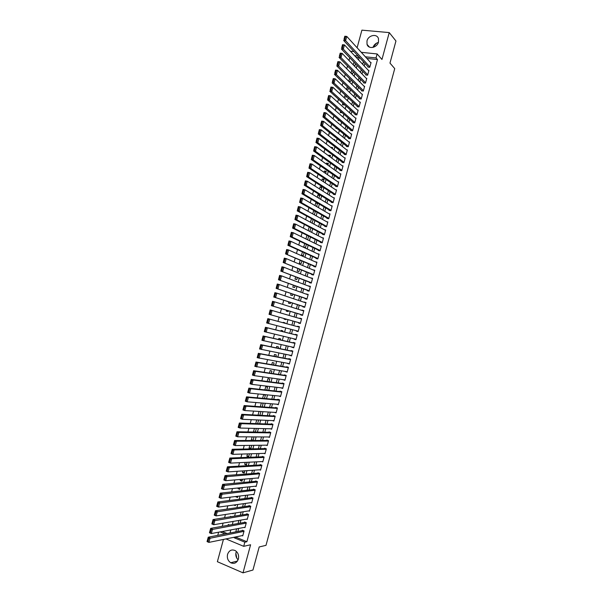 <?xml version="1.0" encoding="UTF-8"?>
<svg xmlns="http://www.w3.org/2000/svg" width="603" height="603" viewBox="0 0 603 603"><rect width="100%" height="100%" fill="white"/><g stroke="black" fill="none" stroke-linecap="round" stroke-linejoin="round"><path stroke-width="0.9" d="M366.986 40.929L367.023 44.351C368.433 49.597 377.176 47.871 378.496 42.029L378.48 38.69C377.101 33.331 368.29 35.087 366.986 40.929M236.044 552.348C235.396 555.28 236.082 557.767 238.095 559.81M227.565 554.345C226.849 558.016 227.911 560.82 230.738 562.75C234.296 564.197 236.843 562.931 238.381 558.973C239.082 555.378 238.072 552.612 235.351 550.652C231.733 549.092 229.132 550.32 227.565 554.345M223.434 539.429L217.374 561.702L243.001 572.85L252.951 570.031L259.192 546.959L265.998 545.346L394.731 68.606L389.975 63.089L395.952 40.989L389.236 32.592L361.906 30.15L357.112 47.758M217.758 535.351L218.618 532.185M349.74 57.715L348.994 60.451M347.486 65.998L346.725 68.78M345.233 74.282L344.456 77.116M342.971 82.573L342.187 85.453M340.718 90.865L339.919 93.797M338.456 99.171L337.65 102.148M336.195 107.477L335.374 110.5M333.934 115.791L333.097 118.866M331.673 124.112L330.821 127.233M329.404 132.441L328.545 135.607M327.135 140.77L326.261 143.989M324.866 149.114L323.977 152.371M322.597 157.458L321.701 160.767M320.329 165.81L319.409 169.164M318.052 174.161L317.125 177.568M315.776 182.528L314.834 185.98M313.5 190.895L312.542 194.4M311.223 199.269L310.251 202.819M308.94 207.651L307.96 211.246M306.656 216.032L305.668 219.68M304.372 224.429L303.369 228.122M302.088 232.826L301.07 236.572M299.804 241.23L298.771 245.022M297.513 249.642L296.465 253.486M295.221 258.061L294.166 261.951M292.93 266.481L291.86 270.423M290.638 274.908L289.553 278.903M288.34 283.342L287.247 287.382M286.048 291.784L284.933 295.877M283.749 300.234L282.619 304.372M281.45 308.683L280.312 312.874M279.144 317.148L277.991 321.376M276.837 325.635L275.692 329.849M274.516 334.152L273.385 338.321M272.202 342.677L271.079 346.8M269.88 351.21L268.765 355.288M267.551 359.75L266.458 363.782M265.23 368.29L264.144 372.285M262.9 376.837L261.83 380.787M260.579 385.392L259.516 389.297M258.25 393.955L257.195 397.814M255.913 402.525L254.873 406.339M253.584 411.095L252.559 414.872M251.247 419.673L250.23 423.404M248.911 428.266L247.908 431.944M246.574 436.858L245.579 440.499M244.23 445.451L243.258 449.054M241.893 454.059L240.929 457.609M239.549 462.674L238.592 466.179M237.205 471.29L236.263 474.749M234.853 479.913L233.926 483.335M232.509 488.543L231.59 491.92M230.158 497.181L229.253 500.513M227.806 505.819L226.916 509.105M225.454 514.472L224.572 517.713M223.095 523.125L222.228 526.321M368.018 66.692L367.913 67.084L369.782 67.287L371.071 62.539L370.551 62.486M365.878 74.599L365.765 74.998L367.634 75.209L368.923 70.461L368.388 70.4M363.73 82.521L363.617 82.92L365.486 83.139L366.775 78.382L366.225 78.322M361.581 90.442L361.468 90.842L363.338 91.076L364.627 86.312L364.054 86.244M359.426 98.372L359.32 98.771L361.182 99.013L362.471 94.249L361.883 94.174M357.278 106.309L357.164 106.708L359.026 106.957L360.323 102.186L359.712 102.111M355.122 114.246L355.016 114.645L356.87 114.902L358.167 110.13L357.534 110.047M352.966 122.19L352.861 122.59L354.715 122.861L356.011 118.082L355.355 117.992M350.81 130.142L350.705 130.542L352.559 130.821L353.855 126.042L353.17 125.944M348.655 138.102L348.542 138.502L350.396 138.78L351.692 134.002L350.984 133.896M346.491 146.062L346.386 146.461L348.24 146.755L349.536 141.969L348.798 141.856M344.336 154.029L344.223 154.428L346.077 154.73L347.373 149.943L346.604 149.823M342.172 162.003L342.059 162.403L343.914 162.712L345.21 157.926L344.403 157.79M340.009 169.978L339.896 170.378L341.743 170.702L343.047 165.908L342.195 165.765M337.838 177.968L337.733 178.367L339.579 178.692L340.876 173.898L339.986 173.739M335.675 185.958L335.57 186.357L337.409 186.689L338.713 181.895L337.77 181.722M333.504 193.947L333.399 194.347L335.238 194.694L336.542 189.892L335.547 189.711M331.333 201.952L331.228 202.352L333.067 202.706L334.371 197.897L333.316 197.701M329.163 209.957L329.057 210.357L330.896 210.718L332.2 205.909L331.077 205.691M326.992 217.969L326.886 218.369L328.725 218.738L330.029 213.929L328.823 213.688M324.821 225.982L324.708 226.381L326.547 226.766L327.851 221.949L326.555 221.685M322.643 234.002L322.537 234.409L324.369 234.793L325.673 229.977L324.271 229.683M320.464 242.029L320.359 242.436L322.19 242.836L323.494 238.012L321.964 237.68M318.286 250.064L318.18 250.464L320.012 250.878L321.316 246.047L319.635 245.677M316.108 258.107L315.995 258.506L317.826 258.921L319.138 254.097L317.306 253.682L319.032 254.489L290.925 241.358L289.749 245.662L287.827 245.233L317.834 258.891M313.929 266.149L313.816 266.549L315.64 266.978L316.952 262.147L315.113 261.777M311.743 274.199L311.63 274.599L313.462 275.036L314.766 270.197L312.919 269.865M309.558 282.257L309.452 282.656L311.269 283.101L312.588 278.262L310.718 277.96M307.372 290.314L307.266 290.714L309.083 291.174L310.394 286.327L308.525 286.063M305.186 298.379L305.073 298.786L306.897 299.246L308.208 294.4L306.324 294.174M302.992 306.452L302.887 306.859L304.703 307.326L306.015 302.48L304.123 302.284M300.807 314.532L300.693 314.932L302.51 315.414L303.829 310.56L301.922 310.402M298.613 322.613L298.5 323.02L300.317 323.51L301.636 318.648L299.721 318.527M296.412 330.73L296.307 331.107L298.123 331.605L299.442 326.743L297.626 326.253L297.513 326.66M294.204 338.863L295.922 339.708L297.241 334.846L295.432 334.341L295.319 334.748M291.995 347.011L293.729 347.818L295.048 342.949L293.231 342.444L293.126 342.843M289.787 355.159L291.528 355.936L292.847 351.059L291.038 350.547L290.925 350.946M287.571 363.315L289.327 364.054L290.646 359.177L288.837 358.649L288.731 359.056M285.362 371.478L287.118 372.179L288.445 367.302L286.636 366.767L286.531 367.167M283.146 379.641L284.918 380.312L286.237 375.428L284.435 374.885L284.33 375.292M280.93 387.819L282.709 388.445L284.036 383.568L282.234 383.011L282.121 383.418M278.714 395.998L280.501 396.593L281.827 391.701L280.026 391.136L279.92 391.543M276.573 404.183L278.292 404.741L279.619 399.849L277.825 399.276L277.712 399.683M274.531 412.384L276.084 412.897L277.41 407.997L275.616 407.417L275.503 407.824M272.45 420.577L273.868 421.052L275.194 416.16L273.4 415.565L273.295 415.972M270.355 428.778L271.659 429.215L272.986 424.316L271.192 423.713L271.079 424.128M268.237 436.971L269.443 437.394L270.77 432.487L268.983 431.876L268.87 432.283M266.104 445.172L267.227 445.564L268.554 440.657L266.767 440.039L266.654 440.446M263.956 453.373L265.003 453.75L266.338 448.843L264.551 448.21L264.438 448.617M261.8 461.581L262.787 461.936L264.114 457.021L262.335 456.388L262.222 456.795M259.637 469.79L260.564 470.129L261.898 465.215L260.112 464.566L260.006 464.973M257.466 478.006L258.34 478.33L259.674 473.408L257.896 472.752L257.783 473.167M255.288 486.222L256.117 486.538L257.451 481.616L255.672 480.945L255.559 481.352M253.102 494.445L253.893 494.746L255.227 489.817L253.448 489.146L253.335 489.553M250.908 502.668L251.662 502.962L252.996 498.033L251.225 497.347L251.112 497.761M248.715 510.899L249.431 511.186L250.773 506.256L248.994 505.555L248.888 505.97M246.514 519.138L247.2 519.417L248.542 514.48L246.77 513.771L246.657 514.186M244.313 527.384L244.969 527.648L246.31 522.711L244.539 521.994L244.426 522.409M229.592 525.025L228.303 524.497L228.085 525.288M231.258 516.643L230.519 516.341L230.399 516.779M237.823 496.563L235.916 496.495M240.024 488.46L238.042 488.664L238.23 487.963M242.225 480.365L240.25 480.538L240.552 479.43M244.426 472.277L242.459 472.413L242.866 470.913M246.619 464.197L244.667 464.302L245.187 462.395M248.813 456.117L246.868 456.185L247.494 453.886M251.006 448.044L249.077 448.082L249.808 445.383M253.2 439.979L251.278 439.979L252.122 436.889M255.393 431.921L253.479 431.884L254.428 428.394M256.735 419.907L255.732 423.592M259.041 411.434L258.024 415.158M261.34 402.962L260.315 406.731M264.483 398.477L265.35 395.289L263.579 394.724L262.606 398.304M266.76 390.096L267.544 387.216L265.772 386.659L264.898 389.892M269.036 381.722L269.737 379.144L267.966 378.601L267.182 381.48M271.312 373.347L271.923 371.086L270.152 370.551L269.466 373.076M273.581 364.988L274.116 363.029L272.345 362.501L271.749 364.672M275.857 356.629L276.302 354.979L274.531 354.458L274.033 356.283M278.126 348.278L278.488 346.936L276.709 346.424L276.31 347.893M280.395 339.926L280.674 338.894L278.895 338.396L278.594 339.512M282.664 331.59L282.86 330.859L281.081 330.369L280.87 331.137M283.742 327.625L282 326.977M284.925 323.253L285.038 322.831L283.259 322.349L283.146 322.771M287.209 314.849L285.438 314.336L287.201 314.879M284.277 318.588L284.126 319.145L285.912 319.62L286.056 319.085M286.553 310.228L286.304 311.133L288.091 311.6L288.317 310.764M288.822 301.877L288.483 303.121L290.269 303.588L290.578 302.442M291.091 293.525L290.661 295.123L292.447 295.576L292.839 294.128M293.36 285.181L292.832 287.126L294.626 287.571L295.101 285.822M295.628 276.845L295.003 279.136L296.797 279.573L297.354 277.516M297.89 268.516L297.173 271.154L298.967 271.584L299.608 269.224M300.158 260.195L299.344 263.172L301.138 263.594L301.862 260.933M302.42 251.873L301.515 255.197L303.309 255.612L304.116 252.649M304.673 243.559L303.678 247.23L305.48 247.629L306.362 244.366M306.935 235.253L305.932 238.954M309.188 226.954L308.201 230.61M311.45 218.655L310.47 222.266M315.271 211.585L313.628 210.651L312.731 213.929M317.419 203.686L315.784 202.706L315 205.593M319.567 195.779L317.939 194.777L317.261 197.271M321.716 187.887L320.095 186.847L319.522 188.95M323.864 179.996L322.251 178.925L321.783 180.636M326.004 172.111L324.399 171.011L324.045 172.33M328.145 164.235L326.555 163.096L326.298 164.031M330.286 156.358L328.703 155.197L328.552 155.732M332.419 148.489L330.806 147.449M336.15 127.806L335.999 128.356L337.002 128.507M338.381 119.575L338.14 120.472L339.7 120.698M340.62 111.359L340.28 112.595L342.15 112.701M342.851 103.143L342.421 104.726L344.253 104.967L344.373 104.523M345.082 94.942L344.562 96.857L346.393 97.098L346.597 96.352M347.313 86.734L346.695 88.995L348.526 89.229L348.813 88.181M349.536 78.541L348.836 81.141L350.667 81.36L351.036 80.018M351.768 70.355L351.021 73.106M222.228 531.514L227.127 533.542M359.169 57.624L356.102 57.3M232.261 513.424L233.142 513.779L233.286 513.274M233.791 505.005L235.358 505.631L235.592 504.764M235.833 496.797L237.574 497.483L237.906 496.254M238.042 488.664L239.79 489.335L240.213 487.759M240.25 480.538L241.999 481.202L242.527 479.264M242.459 472.413L244.207 473.069L244.833 470.777M244.667 464.302L246.416 464.943L247.132 462.297M246.868 456.185L248.624 456.818L249.438 453.825M249.077 448.082L250.833 448.707L251.737 445.361M253.064 440.476L254.036 436.896M252.702 440.476L251.278 439.979M255.355 432.065L256.335 428.439M253.938 432.042L253.479 431.884M257.639 423.66L258.634 419.99M259.923 415.263L260.926 411.548M262.199 406.867L263.149 403.362L262.086 403.023M281.948 327.158L283.787 327.444M307.146 239.549L307.643 239.662L308.615 236.097M309.874 231.469L310.862 227.828M312.128 223.155L313.108 219.567M314.389 214.856L315.346 211.314M314.487 210.816L313.628 210.651M316.643 206.558L317.593 203.06L315.784 202.706M318.897 198.266L319.748 195.123L317.939 194.777M321.15 189.983L321.904 187.186L320.095 186.847M323.396 181.699L324.06 179.257L322.251 178.925M325.643 173.43L326.215 171.327L324.399 171.011M327.889 165.162L328.371 163.413L326.555 163.096M330.135 156.901L330.519 155.499L328.703 155.197M332.381 148.647L332.668 147.584L330.851 147.298M334.627 140.393L334.816 139.685L333.451 139.474M336.866 132.147L336.293 131.68M351.232 73.325L352.8 73.506L353.252 71.863M353.893 65.539L354.941 65.652L355.469 63.707M353.991 62.169L353.252 64.875M236.414 536.783L236.263 537.333L246.876 541.735L377.486 59.554L366.85 58.431M364.898 63.33L364.197 65.931M362.735 71.32L362.019 73.958M360.564 79.302L359.84 81.993M358.393 87.299L357.654 90.035M356.222 95.297L355.469 98.078M354.051 103.301L353.29 106.128M351.881 111.314L351.097 114.186M349.702 119.334L348.911 122.243M347.524 127.354L346.725 130.316M345.346 135.381L344.532 138.388M343.167 143.416L342.338 146.469M340.989 151.451L340.145 154.549M338.803 159.494L337.951 162.644M336.617 167.544L335.75 170.739M334.431 175.601L333.557 178.835M332.245 183.659L331.356 186.945M330.06 191.724L329.155 195.055M327.866 199.797L326.947 203.173M325.673 207.877L324.746 211.299M323.479 215.957L322.537 219.432M321.286 224.045L320.329 227.565M319.093 232.14L318.12 235.705M316.892 240.243L315.912 243.853M314.691 248.346L313.696 252.009M312.49 256.456L311.487 260.164M310.289 264.574L309.271 268.327M308.08 272.699L307.055 276.498M305.879 280.825L304.832 284.669M303.671 288.958L302.616 292.854M301.462 297.098L300.392 301.04M299.254 305.246L298.168 309.233M297.038 313.394L295.945 317.427M294.829 321.55L293.721 325.628M292.606 329.735L291.505 333.798M290.375 337.951L289.282 341.969M288.144 346.167L287.066 350.139M285.912 354.391L284.85 358.325M283.681 362.622L282.626 366.511M281.443 370.86L280.403 374.704M279.212 379.099L278.179 382.905M276.973 387.345L275.948 391.106M274.734 395.598L273.724 399.322M272.488 403.859L271.493 407.538M270.25 412.12L269.262 415.753M268.003 420.389L267.023 423.984M265.757 428.665L264.792 432.215M263.511 436.949L262.554 440.454M261.257 445.233L260.323 448.7M259.011 453.531L258.076 456.953M256.757 461.83L255.838 465.207M254.504 470.136L253.599 473.476M252.25 478.443L251.353 481.737M249.989 486.764L249.107 490.013M247.735 495.086L246.861 498.297M245.474 503.415L244.614 506.58M243.213 511.751L242.361 514.872M240.944 520.087L240.107 523.17M238.682 528.432L237.861 531.469M242.105 535.63L242.738 535.886L244.079 530.942L242.308 530.218L242.195 530.632M361.28 52.318L377.124 53.938L381.963 59.471L389.236 32.592M377.124 53.938L376.046 57.926L365.373 56.81M377.486 59.554L376.046 57.926M246.876 541.735L244.833 542.18L243.702 546.333L225.967 538.916M243.001 572.85L250.599 544.765L243.702 546.333M350.388 51.21L353.969 51.572M358.129 56.056L354.587 55.68M230.014 532.984L230.851 529.901M232.306 524.542L233.157 521.414M234.597 516.108L235.464 512.934M236.889 507.681L237.763 504.462M239.18 499.261L240.062 495.998M241.464 490.842L242.361 487.541M243.748 482.438L244.66 479.084M246.032 474.033L246.951 470.634M248.315 465.629L249.25 462.2M250.592 457.24L251.541 453.757M252.876 448.858L253.833 445.331M255.152 440.476L256.117 436.911M257.421 432.102L258.408 428.492M259.697 423.728L260.692 420.08M261.973 415.369L262.976 411.676M264.242 407.01L265.26 403.271M266.511 398.666L267.536 394.882M268.78 390.314L269.812 386.493M271.041 381.978L272.096 378.111M273.302 373.649L274.365 369.737M275.571 365.32L276.641 361.363M277.832 356.999L278.918 353.004M280.086 348.685L281.186 344.645M282.347 340.378L283.455 336.293M284.601 332.072L285.724 327.949M286.855 323.773L287.985 319.628M289.123 315.437L290.231 311.336M291.385 307.108L292.485 303.06M293.646 298.786L294.731 294.777M295.907 290.465L296.978 286.508M298.161 282.151L299.224 278.247M300.422 273.845L301.47 269.986M302.676 265.546L303.716 261.732M304.93 257.247L305.955 253.486M307.183 248.956L308.193 245.24M309.437 240.672L310.432 237.002M311.683 232.396L312.663 228.778M313.929 224.128L314.902 220.547M316.176 215.859L317.133 212.331M318.422 207.598L319.364 204.116M320.66 199.344L321.595 195.915M322.906 191.098L323.826 187.714M325.145 182.852L326.05 179.513M327.384 174.614L328.273 171.327M329.615 166.383L330.497 163.142M331.854 158.159L332.72 154.963M334.085 149.943L334.944 146.793M336.316 141.728L337.16 138.622M338.547 133.519L339.376 130.459M340.778 125.318L341.592 122.303M343.001 117.118L343.808 114.155M345.225 108.932L346.024 106.015M347.449 100.746L348.233 97.874M349.672 92.568L350.441 89.741M351.896 84.39L352.649 81.616M354.112 76.227L354.858 73.498M356.328 68.064L357.059 65.38M358.544 59.908L359.267 57.27M220.11 531.906L225.025 533.949M234.341 537.205L234.19 537.755L244.833 542.18M363.413 61.732L362.704 64.34M361.235 69.752L360.519 72.405M359.056 77.772L358.325 80.47M356.878 85.799L356.132 88.543M354.7 93.834L353.938 96.623M352.514 101.869L351.745 104.711M350.335 109.919L349.552 112.799M348.15 117.969L347.351 120.894M345.964 126.019L345.157 128.997M343.77 134.085L342.956 137.1M341.584 142.15L340.748 145.217M339.391 150.222L338.547 153.335M337.198 158.303L336.338 161.461M335.004 166.383L334.137 169.586M332.811 174.471L331.929 177.727M330.61 182.566L329.713 185.867M328.409 190.669L327.504 194.015M326.215 198.771L325.288 202.163M324.007 206.882L323.08 210.326M321.806 215L320.856 218.49M319.598 223.125L318.64 226.66M317.397 231.251L316.424 234.831M315.188 239.391L314.201 243.017M312.98 247.524L311.977 251.202M310.764 255.672L309.754 259.396M308.555 263.828L307.53 267.589M306.339 271.983L305.306 275.797M304.123 280.146L303.075 284.005M301.907 288.309L300.844 292.221M299.683 296.488L298.613 300.445M297.467 304.666L296.382 308.668M295.244 312.851L294.143 316.907M293.02 321.045L291.905 325.138M290.789 329.268L289.681 333.338M288.551 337.514L287.458 341.547M286.312 345.768L285.227 349.755M284.066 354.021L282.995 357.971M281.82 362.29L280.764 366.194M279.581 370.559L278.526 374.425M277.335 378.835L276.295 382.656M275.081 387.118L274.056 390.902M272.835 395.41L271.817 399.148M270.581 403.701L269.579 407.394M268.327 412L267.34 415.655M266.074 420.306L265.094 423.917M263.82 428.62L262.848 432.185M261.559 436.934L260.602 440.461M259.298 445.263L258.355 448.745M257.036 453.592L256.102 457.029M254.775 461.928L253.855 465.32M252.514 470.265L251.602 473.619M250.245 478.616L249.348 481.925M247.976 486.968L247.094 490.231M245.707 495.327L244.833 498.545M243.439 503.693L242.572 506.867M241.162 512.06L240.311 515.196M238.894 520.434L238.049 523.532M236.617 528.823L235.788 531.869M236.263 537.333L234.19 537.755M280.606 396.209L278.707 396.02M282.799 388.113L280.908 387.887M284.993 380.018L283.116 379.754M287.186 371.93L285.317 371.636M289.38 363.85L287.518 363.519M291.566 355.77L289.719 355.408M293.759 347.705L291.92 347.298M295.945 339.64L294.113 339.203M298.131 331.575L296.307 331.107M301.621 318.693L299.819 318.165M303.806 310.651L302.013 310.085M305.985 302.608L304.198 302.013M308.163 294.573L306.384 293.94M310.334 286.546L308.578 285.882M312.512 278.526L310.756 277.825M314.683 270.506L312.942 269.767M316.861 262.493L315.128 261.725M236.768 558.129L235.863 553.215M373.069 47.215L376.649 43.077M373.001 47.411C373.973 44.803 375.759 43.145 378.367 42.436M237.167 561.408L236.738 561.227M242.843 535.479L208.902 542.391L207.048 541.6L208.254 537.19L210.108 537.974L208.902 542.391L207.914 541.615L208.759 538.517L208.012 538.2L207.168 541.298L207.914 541.615M242.956 530.489L208.254 537.19L208.012 538.2M243.966 531.356L208.759 538.517M245.082 527.241L211.306 533.557L209.452 532.773L210.658 528.364L212.512 529.14L211.306 533.557L210.326 532.773L211.163 529.675L210.424 529.366L209.58 532.457L210.326 532.773M245.217 522.266L210.658 528.364L210.424 529.366M246.197 523.118L211.163 529.675M247.313 519.002L213.711 524.723L211.857 523.962L213.055 519.552L214.917 520.314L213.711 524.723L212.731 523.939L213.575 520.849L212.829 520.54L211.985 523.63L212.731 523.939M247.471 514.058L213.055 519.552L212.829 520.54M248.428 514.887L213.575 520.849M249.544 510.779L216.115 515.904L214.261 515.15L215.459 510.749L217.321 511.495L216.115 515.904L215.135 515.105L215.98 512.022L215.233 511.721L214.389 514.804L215.135 515.105M249.732 505.849L215.459 510.749L215.233 511.721M250.66 506.663L215.98 512.022M251.775 502.555L218.52 507.093L216.658 506.347L217.856 501.945L219.718 502.683L218.52 507.093L217.54 506.286L218.384 503.204L217.638 502.902L216.794 505.985L217.54 506.286M251.994 497.648L217.856 501.945L217.638 502.902M252.891 498.447L218.384 503.204M253.999 494.339L220.917 498.282L219.055 497.543L220.253 493.148L222.123 493.88L220.917 498.282L219.944 497.467L220.781 494.385L220.035 494.091L219.198 497.174L219.944 497.467M254.262 489.455L220.253 493.148L220.035 494.091M255.114 490.231L220.781 494.385M256.23 486.124L223.321 489.478L221.452 488.754L222.65 484.36L224.52 485.083L223.321 489.478L222.341 488.664L223.185 485.581L222.439 485.294L221.595 488.37L222.341 488.664M256.531 481.269L222.65 484.36L222.439 485.294M257.338 482.023L223.185 485.581M221.452 488.754L221.595 488.37M258.453 477.923L225.718 480.681L223.849 479.973L225.04 475.579L226.909 476.287L225.718 480.681L224.746 479.86L225.582 476.777L224.836 476.498L223.992 479.573L224.746 479.86M258.8 473.091L225.04 475.579L224.836 476.498M259.561 473.822L225.582 476.777M223.849 479.973L223.992 479.573M260.677 469.722L228.107 471.893L226.238 471.192L227.437 466.805L229.306 467.506L228.107 471.893L227.143 471.064L227.979 467.988L227.225 467.709L226.389 470.785L227.143 471.064M261.076 464.913L227.437 466.805L227.225 467.709M261.785 465.622L229.306 467.506L227.979 467.988M226.238 471.192L226.389 470.785M262.893 461.529L230.504 463.112L228.627 462.418L229.826 458.039L231.695 458.725L230.504 463.112L229.532 462.275L230.376 459.2L229.622 458.928L228.786 461.996L229.532 462.275M263.353 456.75L229.826 458.039L229.622 458.928M264.008 457.436L231.695 458.725L230.376 459.2M228.627 462.418L228.786 461.996M265.116 453.343L232.894 454.338L231.017 453.66L232.215 449.273L234.085 449.951L232.894 454.338L231.929 453.494L232.766 450.418L232.012 450.147L231.175 453.222L231.929 453.494M265.637 448.594L232.215 449.273L232.012 450.147M266.224 449.25L234.085 449.951L232.766 450.418M231.017 453.66L231.175 453.222M267.333 445.157L235.283 445.572L233.406 444.901L234.597 440.522L236.474 441.185L235.283 445.572L234.318 444.72L235.155 441.645L234.401 441.381L233.572 444.449L234.318 444.72M267.936 440.446L234.597 440.522L234.401 441.381M268.441 441.072L236.474 441.185L235.155 441.645M233.406 444.901L233.572 444.449M269.549 436.979L237.672 436.806L235.788 436.142L236.979 431.771L238.863 432.426L237.672 436.806L236.708 435.946L237.544 432.879L236.791 432.615L235.954 435.683L236.708 435.946M270.242 432.306L236.979 431.771L236.791 432.615M270.657 432.894L238.863 432.426L237.544 432.879M235.788 436.142L235.954 435.683M271.765 428.808L240.054 428.047L238.177 427.399L239.368 423.027L241.245 423.675L240.054 428.047L239.097 427.188L239.934 424.12L239.18 423.864L238.343 426.924L239.097 427.188M272.556 424.173L239.368 423.027L239.18 423.864M272.873 424.731L241.245 423.675L239.934 424.12M238.177 427.399L238.343 426.924M273.981 420.645L242.444 419.304L240.559 418.663L241.75 414.291L243.635 414.932L242.444 419.304L241.486 418.429L242.323 415.361L241.562 415.113L240.733 418.173L241.486 418.429M274.893 416.055L241.75 414.291L241.562 415.113M275.089 416.567L243.635 414.932L242.323 415.361M240.559 418.663L240.733 418.173M276.189 412.482L244.826 410.56L242.934 409.927L244.125 405.563L246.016 406.188L244.826 410.56L243.868 409.678L244.705 406.618L243.951 406.369L243.115 409.429L243.868 409.678M277.252 407.952L244.125 405.563L243.951 406.369M277.297 408.404L246.016 406.188L244.705 406.618M242.934 409.927L243.115 409.429M278.405 404.334L247.2 401.824L245.315 401.206L246.506 396.842L248.391 397.452L247.2 401.824L246.25 400.935L247.087 397.874L246.333 397.633L245.496 400.686L246.25 400.935M279.619 399.857L246.506 396.842L246.333 397.633M279.506 400.256L248.391 397.452L247.087 397.874M245.315 401.206L245.496 400.686M280.614 396.186L249.582 393.088L247.69 392.485L248.881 388.128L250.773 388.731L249.582 393.088L248.632 392.199L249.469 389.139L248.707 388.897L247.878 391.958L248.632 392.199M281.812 391.754L248.881 388.128L248.707 388.897M281.714 392.108L250.773 388.731L249.469 389.139M247.69 392.485L247.878 391.958M282.822 388.038L251.956 384.367L250.064 383.772L251.255 379.415L253.147 380.011L251.956 384.367L251.014 383.47L251.843 380.41L251.089 380.176L250.253 383.229L251.014 383.47M284.005 383.659L251.255 379.415L251.089 380.176M283.923 383.975L253.147 380.011L251.843 380.41M250.064 383.772L250.253 383.229M285.023 379.905L254.33 375.654L252.438 375.066L253.622 370.709L255.521 371.297L254.33 375.654L253.388 374.742L254.225 371.689L253.464 371.456L252.634 374.508L253.388 374.742M286.199 375.571L253.622 370.709L253.464 371.456M286.131 375.835L255.521 371.297L254.225 371.689M252.438 375.066L252.634 374.508M287.232 371.772L254.813 366.36L255.996 362.019L257.896 362.584L256.705 366.941L255.762 366.029L256.599 362.976L255.838 362.75L255.009 365.795L255.762 366.029M288.392 367.483L255.996 362.019L255.838 362.75M288.332 367.709L257.896 362.584L256.599 362.976M254.813 366.36L255.009 365.795M289.432 363.647L257.18 357.669L258.363 353.328L260.262 353.886L259.079 358.235L258.137 357.315L258.973 354.27L258.212 354.044L257.383 357.089L258.137 357.315M290.586 359.403L258.363 353.328L258.212 354.044M290.533 359.584L260.262 353.886L258.973 354.27M257.18 357.669L257.383 357.089M291.633 355.529L259.546 348.986L260.73 344.645L262.637 345.195L261.446 349.536L260.511 348.609L261.34 345.564L260.579 345.346L259.75 348.391L260.511 348.609M292.772 351.33L260.73 344.645L260.579 345.346M292.734 351.466L262.637 345.195L261.34 345.564M259.546 348.986L259.75 348.391M293.834 347.411L261.913 340.303L263.096 335.961L265.003 336.504L263.82 340.846L262.885 339.911L263.715 336.866L262.953 336.655L262.124 339.693L262.885 339.911M294.957 343.265L263.096 335.961L262.953 336.655M294.935 343.356L265.003 336.504L263.715 336.866M261.913 340.303L262.124 339.693M296.035 339.301L264.28 331.627L265.463 327.293L267.363 327.821L266.187 332.163L265.252 331.22L266.081 328.183L265.32 327.972L264.491 331.009L265.252 331.22M297.143 335.2L265.463 327.293L265.32 327.972M297.136 335.253L267.363 327.821L266.081 328.183M264.28 331.627L264.491 331.009M298.229 331.198L266.639 322.959L267.822 318.625L269.729 319.145L268.546 323.487L267.619 322.537L268.448 319.5L267.679 319.289L266.858 322.326L267.619 322.537M268.448 319.5L269.729 319.145L299.329 327.15L267.822 318.625L267.679 319.289M266.639 322.959L266.858 322.326M300.43 323.102L269.006 314.299L300.422 323.125M269.217 313.65L270.182 309.972L272.089 310.477L270.913 314.811L269.986 313.854L270.807 310.824L270.046 310.62L269.217 313.65L269.986 313.854M301.523 319.055L272.089 310.477L270.807 310.824M270.182 309.972L270.046 310.62M302.623 315.007L271.365 305.646L302.6 315.075M271.584 304.982L272.541 301.319L274.455 301.817L273.272 306.143L272.345 305.186L273.174 302.148L272.405 301.952L271.584 304.982L272.345 305.186M303.716 310.967L274.455 301.817L273.174 302.148M272.541 301.319L272.405 301.952M304.817 306.927L273.717 296.993L304.786 307.033M273.943 296.322L274.9 292.674L276.815 293.156L275.631 297.49L274.712 296.518L275.533 293.488L274.772 293.292L273.943 296.322L274.712 296.518M305.909 302.879L276.815 293.156L275.533 293.488M274.9 292.674L274.772 293.292M307.002 298.839L276.076 288.355L306.965 298.99M276.302 287.669L277.252 284.036L279.166 284.51L277.991 288.837L277.071 287.857L277.893 284.827L277.124 284.639L276.302 287.669L277.071 287.857M308.095 294.807L279.166 284.51L277.893 284.827M277.252 284.036L277.124 284.639M309.196 290.767L278.428 279.717L309.143 290.963M278.661 279.016L279.604 275.398L281.526 275.865L280.342 280.184L279.43 279.204L280.252 276.182L279.483 275.993L278.661 279.016L279.43 279.204M310.289 286.734L281.526 275.865L280.252 276.182M279.604 275.398L279.483 275.993M311.382 282.694L280.779 271.086L311.314 282.935M281.013 270.378L281.955 266.775L283.877 267.227L282.701 271.546L281.782 270.559L282.611 267.536L281.842 267.348L281.013 270.378L281.782 270.559M312.475 278.661L283.877 267.227L282.611 267.536M281.955 266.775L281.842 267.348M313.568 274.636L283.131 262.463L313.492 274.915M283.372 261.74L284.307 258.152L286.229 258.597L285.053 262.916L284.141 261.921L284.963 258.898L284.194 258.717L283.372 261.74L284.141 261.921M314.66 270.604L286.229 258.597L284.963 258.898M284.307 258.152L284.194 258.717M315.753 266.571L285.483 253.848L315.663 266.903M285.724 253.109L286.651 249.536L288.581 249.974L287.405 254.285L286.493 253.283L287.314 250.268L286.546 250.087L285.724 253.109L286.493 253.283M316.846 262.546L288.581 249.974L287.314 250.268M286.651 249.536L286.546 250.087M317.939 258.521L289.749 245.662L288.845 244.66L289.666 241.637L288.89 241.471L288.068 244.486L288.845 244.66M288.068 244.486L289.003 240.929L290.925 241.358L289.666 241.637M289.003 240.929L288.89 241.471M320.118 250.471L292.101 237.054L290.171 236.632L319.959 250.863M290.42 235.871L291.347 232.328L293.269 232.743L292.101 237.054L291.189 236.037L292.01 233.022L291.241 232.856L290.42 235.871L291.189 236.037M321.211 246.454L293.269 232.743L292.01 233.022M291.347 232.328L291.241 232.856M322.296 242.429L294.445 228.439L292.515 228.032L321.972 242.783M292.764 227.256L293.684 223.736L295.621 224.143L294.445 228.439L293.54 227.421L294.362 224.406L293.586 224.248L292.764 227.256L293.54 227.421M323.389 238.411L295.621 224.143L294.362 224.406M293.684 223.736L293.586 224.248M324.474 234.394L296.789 219.839L294.859 219.439L324.007 234.718M295.116 218.655L296.028 215.143L297.957 215.542L296.789 219.839L295.885 218.814L296.706 215.799L295.93 215.64L295.116 218.655L295.885 218.814M325.567 230.376L297.957 215.542L296.706 215.799M296.028 215.143L295.93 215.64M326.653 226.366L299.133 211.246L297.196 210.854L326.065 226.668M297.452 210.055L298.364 206.565L300.302 206.95L299.133 211.246L298.229 210.213L299.05 207.198L298.274 207.048L297.452 210.055L298.229 210.213M327.746 222.349L300.302 206.95L299.05 207.198M298.364 206.565L298.274 207.048M328.831 218.339L301.47 202.653L299.533 202.276L328.138 218.618M299.797 201.462L300.701 197.988L302.638 198.364L301.47 202.653L300.573 201.613L301.394 198.606L300.618 198.455L299.797 201.462L300.573 201.613M329.916 214.329L302.638 198.364L301.394 198.606M300.701 197.988L300.618 198.455M331.002 210.319L303.806 194.076L301.869 193.706L330.225 210.59M302.141 192.877L303.038 189.417L304.975 189.787L303.806 194.076L302.917 193.028L303.731 190.02L302.955 189.877L302.141 192.877L302.917 193.028M332.095 206.309L304.975 189.787L303.731 190.02M303.038 189.417L302.955 189.877M333.18 202.306L306.143 185.498L304.206 185.136L332.321 202.563M304.477 184.299L305.374 180.855L307.311 181.209L306.143 185.498L305.254 184.443L306.068 181.443L305.291 181.299L304.477 184.299L305.254 184.443M334.266 198.297L307.311 181.209L306.068 181.443M305.374 180.855L305.291 181.299M335.351 194.294L308.48 176.928L306.543 176.573L334.431 194.543M306.814 175.729L307.703 172.3L309.648 172.646L308.48 176.928L307.59 175.865L308.404 172.865L307.628 172.729L306.814 175.729L307.59 175.865M336.436 190.292L309.648 172.646L308.404 172.865M307.703 172.3L307.628 172.729M337.522 186.289L310.816 168.365L308.872 168.026L336.534 186.531M309.151 167.159L310.04 163.745L311.985 164.084L310.816 168.365L309.927 167.295L310.741 164.295L309.965 164.159L309.151 167.159L309.927 167.295M338.607 182.294L311.985 164.084L310.741 164.295M310.04 163.745L309.965 164.159M339.685 178.292L313.145 159.803L311.201 159.478L338.652 178.526M311.48 158.597L312.369 155.205L314.314 155.529L313.145 159.803L312.256 158.732L313.078 155.732L312.294 155.604L311.48 158.597L312.256 158.732M340.77 174.297L314.314 155.529L313.078 155.732M312.369 155.205L312.294 155.604M341.856 170.302L315.475 151.255L313.53 150.931L340.77 170.528M313.809 150.041L314.691 146.665L316.643 146.981L315.475 151.255L314.593 150.17L315.407 147.177L314.63 147.049L313.809 150.041L314.593 150.17M342.941 166.307L316.643 146.981L315.407 147.177M314.691 146.665L314.63 147.049M344.019 162.313L317.804 142.707L315.859 142.398L342.896 162.539M316.145 141.494L317.02 138.132L318.972 138.441L317.804 142.707L316.922 141.622L317.736 138.63L316.959 138.509L316.145 141.494L316.922 141.622M345.104 158.325L318.972 138.441L317.736 138.63M317.02 138.132L316.959 138.509M346.182 154.33L320.133 134.168L318.18 133.866L345.022 154.556M318.467 132.954L319.341 129.607L321.293 129.901L320.133 134.168L319.251 133.075L320.065 130.09L319.281 129.969L318.467 132.954L319.251 133.075M347.268 150.343L321.293 129.901L320.065 130.09M348.346 146.356L322.454 125.635L320.502 125.349L347.147 146.582M320.796 124.422L321.663 121.09L323.623 121.376L322.454 125.635L321.58 124.535L322.394 121.55L321.61 121.437L320.796 124.422L321.58 124.535M349.423 142.368L323.623 121.376L322.394 121.55M350.509 138.388L324.783 117.11L322.824 116.831L349.273 138.607M323.118 115.889L323.984 112.573L325.944 112.851L324.783 117.11L323.901 116.002L324.716 113.017L323.932 112.912L323.118 115.889L323.901 116.002M351.587 134.401L325.944 112.851L324.716 113.017M352.665 130.421L327.105 108.593L325.145 108.321L351.398 130.647M325.447 107.372L326.306 104.07L328.266 104.334L327.105 108.593L326.231 107.477L327.037 104.492L326.253 104.387L325.447 107.372L326.231 107.477M353.75 126.442L328.266 104.334L327.037 104.492M354.828 122.462L329.419 100.075L327.459 99.819L353.531 122.688M327.768 98.854L328.62 95.568L330.58 95.824L329.419 100.075L328.552 98.96L329.359 95.975L328.575 95.877L327.768 98.854L328.552 98.96M355.906 118.482L330.58 95.824L329.359 95.975M356.984 114.51L331.74 91.566L329.781 91.317L355.657 114.736M330.082 90.344L330.934 87.073L332.901 87.314L331.74 91.566L330.874 90.442L331.68 87.465L330.896 87.367L330.082 90.344L330.874 90.442M358.061 110.53L332.901 87.314L331.68 87.465M359.139 106.558L334.054 83.071L332.095 82.83L357.79 106.791M332.404 81.842L333.248 78.586L335.215 78.82L334.054 83.071L333.188 81.933L334.002 78.955L333.21 78.865L332.404 81.842L333.188 81.933M360.217 102.585L335.215 78.82L334.002 78.955M361.287 98.613L336.368 74.576L334.409 74.342L359.923 98.847M334.718 73.34L335.562 70.106L337.529 70.325L336.368 74.576L335.509 73.43L336.316 70.461L335.532 70.37L334.718 73.34L335.509 73.43M362.365 94.641L337.529 70.325L336.316 70.461M363.443 90.676L338.682 66.081L336.715 65.863L362.049 90.91M337.032 64.853L337.868 61.627L339.843 61.845L338.682 66.081L337.823 64.936L338.63 61.966L337.846 61.883L337.032 64.853L337.823 64.936M364.521 86.711L339.843 61.845L338.63 61.966M365.591 82.747L340.996 57.602L339.029 57.391L364.182 82.98M339.346 56.365L340.182 53.154L342.15 53.365L340.996 57.602L340.137 56.448L340.944 53.479L340.152 53.396L339.346 56.365L340.137 56.448M366.669 78.782L342.15 53.365L340.944 53.479M367.74 74.817L343.303 49.122L341.336 48.926L366.315 75.058M341.66 47.886L342.489 44.69L344.456 44.886L343.303 49.122L342.444 47.969L343.258 44.999L342.466 44.924L341.66 47.886L342.444 47.969M368.817 70.853L344.456 44.886L343.258 44.999M369.888 66.895L345.609 40.657L343.642 40.461L368.441 67.144M343.966 39.414L344.795 36.233L346.77 36.421L345.609 40.657L344.758 39.489L345.564 36.527L344.773 36.451L343.966 39.414L344.758 39.489M370.966 62.938L346.77 36.421L345.564 36.527M367.023 44.351L369.451 47.109M230.738 562.75L237.439 561.046"/></g></svg>
